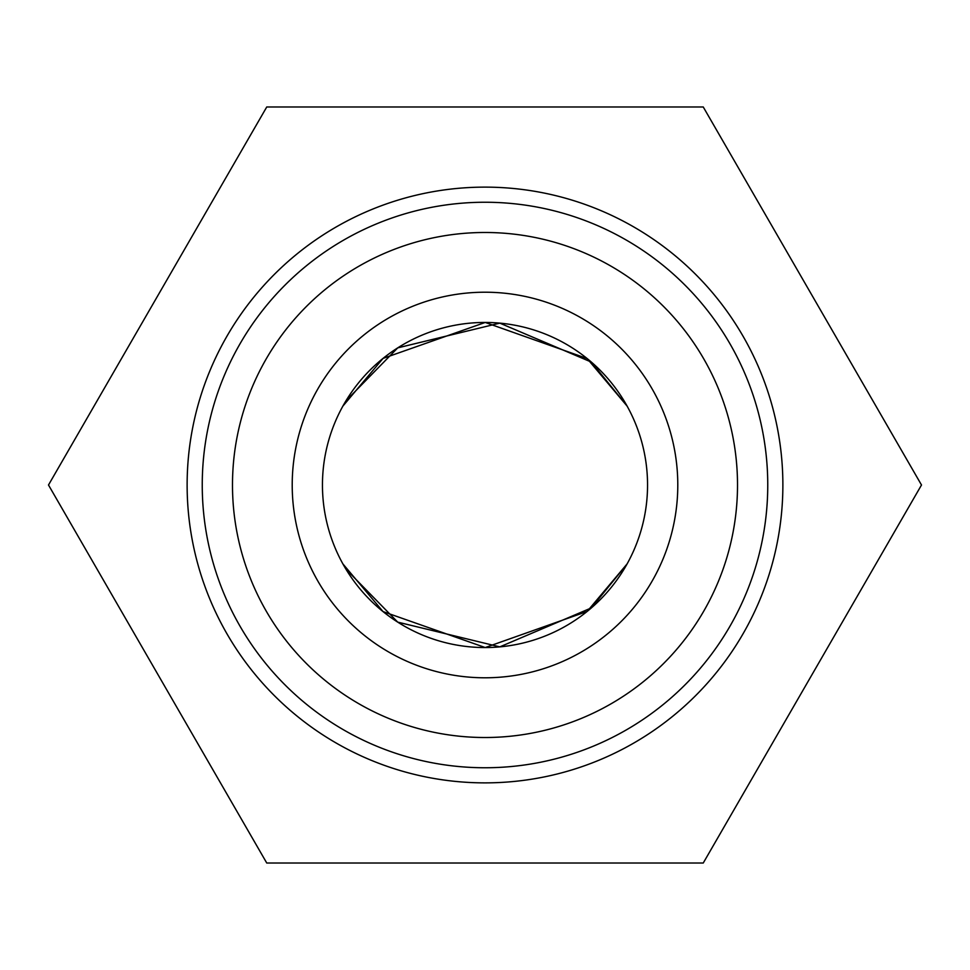 <?xml version="1.0" encoding="UTF-8"?>
<svg xmlns="http://www.w3.org/2000/svg" width="970" height="970" viewBox="0 0 970 970"><rect width="100%" height="100%" fill="white"/><g stroke="black" fill="none" stroke-linecap="round" stroke-linejoin="round"><path stroke-width="1.45" d="M187.125 485A297.875 297.875 0 0 1 485 187.125A297.875 297.875 0 0 1 782.875 485A297.875 297.875 0 0 1 485 782.875A297.875 297.875 0 0 1 187.125 485M345.95 569.184L397.736 622.134L499.817 646.869L591.385 607.899L627.141 563.861L587.141 611.452L485.23 647.548L383.065 611.609L342.859 563.861M647.548 485A162.548 162.548 0 0 1 485 647.548A162.548 162.548 0 0 1 322.452 485A162.548 162.548 0 0 1 485 322.452A162.548 162.548 0 0 1 647.548 485M202.245 485A282.755 282.755 0 0 1 485 202.245A282.755 282.755 0 0 1 767.755 485A282.755 282.755 0 0 1 485 767.755A282.755 282.755 0 0 1 202.245 485M677.787 485A192.787 192.787 0 0 1 485 677.787A192.787 192.787 0 0 1 292.212 485A192.787 192.787 0 0 1 485 292.212A192.787 192.787 0 0 1 677.787 485M232.485 485A252.515 252.515 0 0 1 485 232.485A252.515 252.515 0 0 1 737.515 485A252.515 252.515 0 0 1 485 737.515A252.515 252.515 0 0 1 232.485 485M345.95 400.816L397.736 347.866L499.817 323.131L591.385 362.101L627.141 406.139L587.141 358.548L485.23 322.452L383.065 358.391L342.859 406.139M703.25 863.021L266.75 863.021L48.5 485L266.75 106.979L703.25 106.979L921.5 485L703.25 863.021"/></g></svg>

